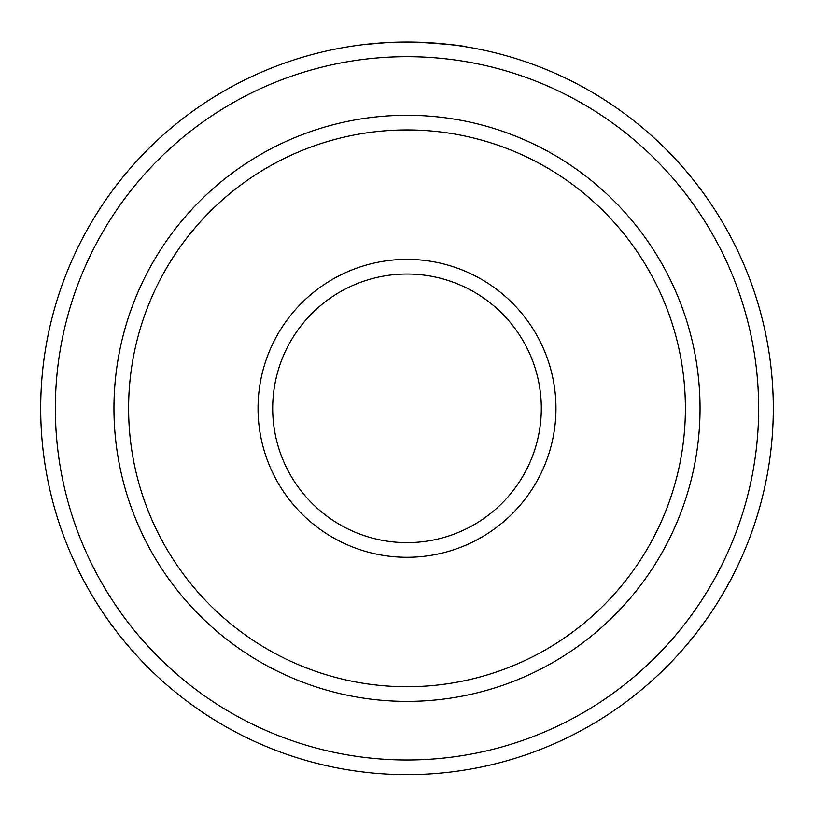 <?xml version="1.0" encoding="UTF-8"?>
<svg xmlns="http://www.w3.org/2000/svg" width="814" height="814" viewBox="0 0 814 814"><rect width="100%" height="100%" fill="white"/><g stroke="black" fill="none" stroke-linecap="round" stroke-linejoin="round"><path stroke-width="1.22" d="M414.855 42.114C444.597 43.824 461.558 45.381 465.72 46.774C464.57 45.889 449.308 44.394 419.953 42.267M465.781 46.785L464.825 46.622M390.323 42.409L389.468 42.45M758.648 408.333A351.648 351.648 0 0 0 407 56.685A351.648 351.648 0 0 0 55.352 408.333A351.648 351.648 0 0 0 407 759.981A351.648 351.648 0 0 0 758.648 408.333M40.7 408.333A366.3 366.3 0 0 1 407 42.033A366.3 366.3 0 0 1 773.3 408.333A366.3 366.3 0 0 1 407 774.633A366.3 366.3 0 0 1 40.7 408.333M363.939 44.577L387.037 42.582M399.582 42.104L398.463 42.135M685.388 408.333A278.388 278.388 0 0 0 407 129.945A278.388 278.388 0 0 0 128.612 408.333A278.388 278.388 0 0 0 407 686.721A278.388 278.388 0 0 0 685.388 408.333M113.96 408.333A293.04 293.04 0 0 1 407 115.293A293.04 293.04 0 0 1 700.04 408.333A293.04 293.04 0 0 1 407 701.373A293.04 293.04 0 0 1 113.96 408.333M555.962 408.333A148.962 148.962 0 0 1 407 557.295A148.962 148.962 0 0 1 258.038 408.333A148.962 148.962 0 0 1 407 259.371A148.962 148.962 0 0 1 555.962 408.333M272.69 408.333A134.31 134.31 0 0 0 407 542.643A134.31 134.31 0 0 0 541.31 408.333A134.31 134.31 0 0 0 407 274.023A134.31 134.31 0 0 0 272.69 408.333"/></g></svg>
